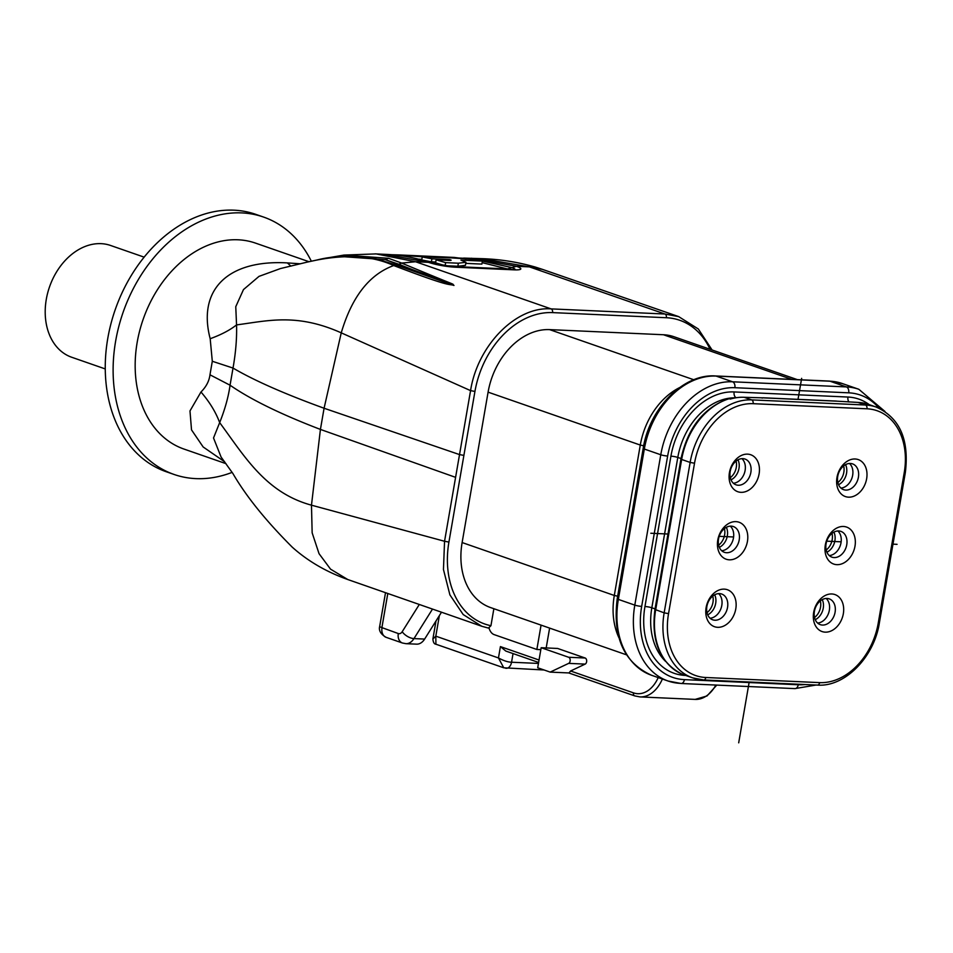 <?xml version="1.0" encoding="UTF-8"?>
<svg xmlns="http://www.w3.org/2000/svg" width="953" height="953" viewBox="0 0 953 953"><rect width="100%" height="100%" fill="white"/><g stroke="black" fill="none" stroke-linecap="round" stroke-linejoin="round"><path stroke-width="1.43" d="M762.174 398.104A3.169 2.061 92.6 0 1 763.15 397.782A3.169 2.061 92.6 0 1 763.544 397.866L744.162 397.294A66.448 49.449 109.2 0 0 730.272 399.057L729.283 398.699A66.448 49.449 109.2 0 0 681.645 459.477L680.93 459.036C687.721 427.968 703.564 407.848 728.461 398.688L729.283 398.699M835.852 401.118A3.169 2.061 -87.4 0 1 836.246 401.07A3.169 2.061 -87.4 0 1 836.639 401.153L858.01 402.416A66.448 49.449 109.2 0 1 868.636 404.441L876.129 407.038A66.448 49.449 -70.8 0 0 865.491 405.013L858.01 402.416M837.83 530.964A13.652 10.161 -70.8 0 1 840.272 545.604A13.652 10.161 -70.8 0 1 829.265 555.563M849.48 463.48A13.652 10.161 -70.8 0 1 851.922 478.108A13.652 10.161 -70.8 0 1 840.927 488.079M826.168 598.46A13.652 10.161 -70.8 0 1 828.61 613.101A13.652 10.161 -70.8 0 1 817.614 623.059M843.453 526.473A19.584 14.569 -70.8 0 1 854.984 546.236A19.584 14.569 -70.8 0 1 836.865 564.664A19.584 14.569 -70.8 0 1 825.334 544.902A19.584 14.569 -70.8 0 1 843.453 526.473M855.115 458.989A19.584 14.569 -70.8 0 1 866.646 478.74A19.584 14.569 -70.8 0 1 848.515 497.168A19.584 14.569 -70.8 0 1 836.984 477.405A19.584 14.569 -70.8 0 1 855.115 458.989M747.569 454.14A19.584 14.569 -70.8 0 1 759.1 473.903A19.584 14.569 -70.8 0 1 740.969 492.332A19.584 14.569 -70.8 0 1 729.438 472.569A19.584 14.569 -70.8 0 1 747.569 454.14M735.907 521.636A19.584 14.569 -70.8 0 1 747.438 541.399A19.584 14.569 -70.8 0 1 729.319 559.816A19.584 14.569 -70.8 0 1 717.788 540.065A19.584 14.569 -70.8 0 1 735.907 521.636M724.256 589.133A19.584 14.569 -70.8 0 1 735.787 608.896A19.584 14.569 -70.8 0 1 717.657 627.312A19.584 14.569 -70.8 0 1 706.125 607.561A19.584 14.569 -70.8 0 1 724.256 589.133M831.802 593.969A19.584 14.569 -70.8 0 1 843.334 613.732A19.584 14.569 -70.8 0 1 825.203 632.149A19.584 14.569 -70.8 0 1 813.671 612.398A19.584 14.569 -70.8 0 1 831.802 593.969M626.502 654.83L490.616 607.585A66.448 49.449 -70.8 0 1 462.122 542.555L488.091 392.148A66.448 49.449 -70.8 0 1 549.619 329.619L663.455 334.741A66.448 49.449 -70.8 0 1 674.081 336.766L797.375 379.639M488.436 628.087L481.777 626.264L488.436 628.087L490.938 625.704L493.868 608.717M710.045 349.274A83.852 62.41 -70.8 0 0 666.373 317.73L552.561 312.608A83.852 62.41 -70.8 0 0 474.939 391.445L448.923 542.066L444.551 541.268L443.455 569.501L449.899 594.875L463.182 614.542L481.777 626.264M552.561 312.608A3.109 2.025 -87.4 0 0 551.12 308.891C516.145 306.139 477.548 345.32 470.568 390.623L341.245 332.847L324.08 408.241L320.422 429.422L311.476 505.173L312.155 532.846L319.041 553.669L330.548 569.155L347.774 579.531M419.308 604.476L402.202 631.72A9.649 4.801 32.1 0 0 413.971 638.593A15.82 10.316 92.6 0 1 405.954 643.68L416.616 644.157A15.82 10.316 -87.4 0 0 424.633 639.07L441.501 612.207M481.861 626.288L347.166 579.317C325.902 571.633 307.616 560.924 292.309 547.213C265.97 520.91 246.16 496.346 232.889 473.51L221.06 456.987L213.532 437.975L219.666 422.608C244.325 455.939 265.482 492.701 311.476 505.173L444.551 541.268L455.594 477.346L320.422 429.422C280.932 414.305 250.806 399.569 230.054 385.215C228.458 396.805 224.991 409.266 219.666 422.608C215.795 412.161 209.565 401.963 200.976 391.993L189.981 410.934L191.517 429.874L203.144 446.957L224.634 461.788M541.971 269.211L546.212 270.676M678.822 316.658L664.932 314.014L529.356 266.864L542.364 269.342L678.81 316.658M401.868 263.171C464.695 289.367 450.352 282.445 453.985 285.447L396.651 265.172L398.699 264.517L385.31 259.657L399.021 264.326C442.049 281.409 445.063 281.373 450.4 283.66L398.699 264.517L401.666 263.076L415.544 261.741L428.457 262.325A19.179 2.776 9.8 0 0 455.057 267.185L514.024 269.842A19.179 2.776 9.8 0 0 516.466 266.292L529.356 266.864L481.444 258.644C499.586 259.168 517.574 261.98 535.443 267.102L542.364 269.342M300.362 263.802L287.365 262.909C227.946 259.514 197.295 289.605 210.184 338.72C221.179 334.729 229.959 330.119 236.547 324.902C267.662 320.863 296.538 312.882 341.245 332.847C351.836 296.883 369.335 274.44 393.72 265.542C453.664 288.39 447.374 283.363 453.985 285.447M474.951 391.445L470.568 390.623L455.594 477.346M210.184 338.72L212.305 361.27L209.97 374.803C209.172 381.093 206.182 386.823 200.976 391.993M209.97 374.803L230.054 385.215L233.02 368.061C254.106 380.461 284.459 393.851 324.08 408.241L459.525 454.593L463.849 455.379M308.951 261.694L255.547 243.122A109.011 81.124 109.2 0 0 238.095 239.787A109.011 81.124 109.2 0 0 139.674 330.81A109.011 81.124 109.2 0 0 183.929 449.042L225.992 463.658M384.69 254.32L430.184 262.659C415.496 257.691 400.629 254.927 385.596 254.368L375.089 253.867M479.061 260.372L511.94 267.614L516.466 266.292L471.413 258.227M398.795 264.231L401.666 263.076L388.538 258.299L343.89 255.082L328.189 257.798M341.412 256.548L385.31 259.657L388.538 258.299M396.651 265.184L393.386 265.411C372.552 255.916 346.844 254.177 316.265 260.181L307.605 262.027M308.379 261.825L280.468 268.555L259.013 276.37L243.48 289.581L235.76 306.699L236.547 324.902C236.952 338.112 235.772 352.503 233.02 368.061L212.305 361.27M287.365 262.909L290.939 266.137M393.386 265.411L396.341 265.053L375.53 258.668C353.503 255.166 333.979 255.618 316.944 260.014L316.265 260.181M482.135 262.647L507.425 268.937A7.946 1.144 -170.2 0 1 508.533 269.389M465.779 263.373L481.884 264.088L482.397 261.086L472.724 259.252L450.757 257.846L422.239 256.976L431.923 258.811L431.399 261.825L435.747 262.015M445.111 265.673L445.635 262.635L436.117 259.824L435.604 262.849L445.111 265.673L457.845 266.244L465.445 265.327L465.969 262.289L460.93 260.121L482.397 261.086M431.399 261.825L421.726 259.966L422.239 256.976M418.629 259.168L421.834 259.359M457.845 266.244L458.369 263.207L465.969 262.289M458.369 263.207L445.635 262.635M436.117 259.824L448.863 260.395C451.627 260.455 451.877 260.193 449.613 259.609C451.877 260.193 451.627 260.455 448.863 260.395M449.471 260.419L449.613 259.609L431.923 258.811M466.112 258.954L454.259 257.429L411.839 255.511L398.044 254.892L426.956 257.191M466.208 258.37L427.051 256.607M391.218 254.713L398.044 254.892M438.082 256.702L439.154 256.75M232.115 472.378A136.255 101.411 -70.8 0 1 195.889 478.62A136.255 101.411 -70.8 0 1 174.077 474.463A136.255 101.411 -70.8 0 1 118.756 326.676A136.255 101.411 -70.8 0 1 241.788 212.9A136.255 101.411 -70.8 0 1 263.588 217.07A136.255 101.411 -70.8 0 1 311.321 261.17M263.588 217.07L255.726 214.33A136.255 101.411 109.2 0 0 233.926 210.172A136.255 101.411 109.2 0 0 110.893 323.949A136.255 101.411 109.2 0 0 166.227 471.735L174.077 474.463M105.259 368.93L71.678 357.244A59.181 44.041 -70.8 0 1 47.65 293.059A59.181 44.041 -70.8 0 1 101.078 243.658A59.181 44.041 -70.8 0 1 110.548 245.457L144.141 257.143M549.619 628.098L546.188 647.933M540.827 649.66L536.861 649.481L494.19 634.638A11.865 7.743 92.6 0 1 489.068 628.146M541.066 625.12L536.861 649.481M505.328 668.113A7.791 5.075 -87.4 0 0 506.281 668.291A7.791 5.075 -87.4 0 0 511.547 662.228C507.949 662.132 503.577 660.715 498.455 657.951L503.756 667.803L435.914 644.216L435.807 636.163L432.876 639.058C433.234 642.417 434.246 644.133 435.926 644.216M569.012 672.949L570.585 670.995L585.142 664.11A3.157 2.061 -87.4 0 0 586.679 660.965A3.157 2.061 -87.4 0 0 585.142 658.011L557.636 648.457L541.161 647.706L568.667 657.272A3.157 2.061 92.6 0 1 570.192 660.226A3.157 2.061 92.6 0 1 568.667 663.371L550.179 672.103L537.706 667.767L541.161 647.706M439.357 615.638L435.807 636.163L498.455 657.951L500.42 646.599L505.805 651.054L538.612 662.466M568.75 672.937L550.179 672.103M568.655 672.913L634.769 695.904A3.109 2.323 -70.8 0 1 633.435 692.855A35.261 22.991 92.6 0 0 658.213 677.583M817.126 685.016A3.169 2.061 -87.4 0 0 817.519 685.088C844.584 687.208 874.092 657.475 879.369 622.917L878.249 623.071A63.291 47.102 -70.8 0 1 819.651 682.622L705.816 677.5A3.169 2.061 92.6 0 1 703.683 679.965A3.169 2.061 92.6 0 1 703.29 679.894A66.448 49.449 -70.8 0 1 692.652 677.869L685.171 675.26A66.448 49.449 109.2 0 1 682.729 674.319L681.538 673.89M718.622 593.624A13.652 10.161 -70.8 0 1 721.064 608.264A13.652 10.161 -70.8 0 1 710.068 618.223M741.934 458.643A13.652 10.161 -70.8 0 1 744.376 473.272A13.652 10.161 -70.8 0 1 733.381 483.231M730.272 526.127A13.652 10.161 -70.8 0 1 732.726 540.768A13.652 10.161 -70.8 0 1 721.719 550.727M719.515 593.612A13.652 10.161 109.2 0 0 707.186 605.012A13.652 10.161 109.2 0 0 712.725 619.807A13.652 10.161 109.2 0 0 714.917 620.224A13.652 10.161 109.2 0 0 727.234 608.836A13.652 10.161 109.2 0 0 721.695 594.029A13.652 10.161 109.2 0 0 719.515 593.612M742.828 458.631A13.652 10.161 109.2 0 0 730.51 470.02A13.652 10.161 109.2 0 0 736.05 484.827A13.652 10.161 109.2 0 0 738.23 485.244A13.652 10.161 109.2 0 0 750.547 473.844A13.652 10.161 109.2 0 0 745.008 459.048A13.652 10.161 109.2 0 0 742.828 458.631M731.165 526.127A13.652 10.161 109.2 0 0 718.848 537.516A13.652 10.161 109.2 0 0 724.387 552.323A13.652 10.161 109.2 0 0 726.567 552.728A13.652 10.161 109.2 0 0 738.897 541.34A13.652 10.161 109.2 0 0 733.357 526.544A13.652 10.161 109.2 0 0 731.165 526.127M838.711 530.964A13.652 10.161 -70.8 0 1 840.903 531.381A13.652 10.161 -70.8 0 1 846.443 546.176A13.652 10.161 -70.8 0 1 834.113 557.576A13.652 10.161 -70.8 0 1 831.933 557.16A13.652 10.161 -70.8 0 1 826.394 542.352A13.652 10.161 -70.8 0 1 838.711 530.964M850.374 463.468A13.652 10.161 -70.8 0 1 852.554 463.885A13.652 10.161 -70.8 0 1 858.093 478.68A13.652 10.161 -70.8 0 1 845.776 490.08A13.652 10.161 -70.8 0 1 843.596 489.663A13.652 10.161 -70.8 0 1 838.056 474.856A13.652 10.161 -70.8 0 1 850.374 463.468M827.061 598.448A13.652 10.161 -70.8 0 1 829.241 598.865A13.652 10.161 -70.8 0 1 834.78 613.672A13.652 10.161 -70.8 0 1 822.463 625.061A13.652 10.161 -70.8 0 1 820.283 624.644A13.652 10.161 -70.8 0 1 814.732 609.849A13.652 10.161 -70.8 0 1 827.061 598.448M820.33 600.89A13.151 9.792 -70.8 0 1 814.529 617.508M843.643 465.898A13.151 9.792 -70.8 0 1 837.854 482.516M736.085 461.073A13.151 9.792 -70.8 0 1 736.276 467.423A13.151 9.792 -70.8 0 1 730.296 477.667M712.773 596.066A13.151 9.792 -70.8 0 1 706.983 612.66M831.993 533.394A13.151 9.792 -70.8 0 1 826.191 550.012M724.423 528.57A13.151 9.792 -70.8 0 1 718.645 545.164M801.652 378.353L798.018 399.355M749.189 682.014L738.694 742.828M897.059 544.33L892.973 544.151M841.142 541.816L826.739 541.173M733.596 536.98L719.193 536.336M667.97 534.025L650.816 533.251M836.639 401.153L763.544 397.866M744.162 397.294L751.655 399.891L865.491 405.013A3.169 2.061 -87.4 0 1 866.956 408.801L753.12 403.679A63.291 47.102 -70.8 0 0 694.523 463.229L668.541 613.637A63.291 47.102 -70.8 0 0 705.816 677.5M879.369 622.917L905.35 472.509L904.23 472.664L878.249 623.071M866.956 408.801A63.291 47.102 -70.8 0 1 904.23 472.664M681.633 673.938C659.869 662.514 650.97 641.012 654.949 609.455L664.158 612.839A66.448 49.449 -70.8 0 0 692.652 677.869L703.683 679.965L817.519 685.088A3.169 2.061 -87.4 0 0 819.651 682.622M685.159 675.415A68.271 50.807 109.2 0 1 644.955 606.525A4.956 0.715 -170.2 0 1 651.828 607.776A63.315 47.126 109.2 0 0 665.623 661.43M735.645 397.818A63.315 47.126 109.2 0 0 677.797 457.428A4.956 0.715 9.8 0 0 670.924 456.165L644.955 606.525M681.014 458.536L677.797 457.428L651.828 607.776L655.045 608.896M670.924 456.165A68.271 50.807 109.2 0 1 734.132 391.933A4.956 3.228 -87.4 0 0 736.157 397.735M848.98 402.011A4.956 3.228 92.6 0 1 847.967 397.044L734.132 391.933M869.279 404.668A68.271 50.807 109.2 0 0 847.967 397.044M879 408.17A72.595 54.023 -70.8 0 0 848.694 392.827L734.858 387.704A72.595 54.023 -70.8 0 0 667.648 456.022L641.679 606.37A72.595 54.023 -70.8 0 0 684.433 679.632L798.269 684.754A72.595 54.023 -70.8 0 0 805.059 684.528M684.433 679.632A4.956 3.228 92.6 0 1 681.085 683.492L794.921 688.614A4.956 3.228 -87.4 0 0 798.269 684.754M680.478 683.372A77.55 57.716 -70.8 0 1 668.065 681.014A77.55 57.716 -70.8 0 1 634.805 605.119A4.956 0.715 9.8 0 0 641.679 606.37M667.648 456.022A4.956 0.715 -170.2 0 1 660.774 454.76L644.323 449.042L618.354 599.401L634.805 605.119L660.774 454.76A77.55 57.716 -70.8 0 1 732.571 381.796A4.956 3.228 92.6 0 1 734.858 387.704M848.694 392.827A4.956 3.228 -87.4 0 0 846.407 386.918L829.956 381.2L716.12 376.078L732.571 381.796L846.407 386.918A77.55 57.716 -70.8 0 1 858.82 389.277L885.003 411.493M651.614 675.296C623.941 662.764 612.481 637.247 617.222 598.722A4.956 0.715 9.8 0 0 618.354 599.401A77.55 57.716 109.2 0 0 651.614 675.296L668.065 681.014L681.085 683.492M643.192 448.375C649.362 408.241 683.539 373.552 715.512 375.959A4.956 3.228 92.6 0 1 716.12 376.078A77.55 57.716 109.2 0 0 644.323 449.042A4.956 0.715 -170.2 0 1 643.192 448.375L617.222 598.722M829.348 381.081L842.369 383.559A77.55 57.716 109.2 0 0 829.956 381.2A4.956 3.228 -87.4 0 0 829.348 381.081L715.512 375.959M618.866 637.617A66.448 49.449 -70.8 0 1 614.304 595.47L617.663 596.185M462.122 542.555L614.304 595.47L640.285 445.063L488.091 392.148M490.938 625.704A83.852 62.41 -70.8 0 1 448.923 542.066M643.68 445.778L640.285 445.063A66.448 49.449 -70.8 0 1 679.501 387.645M549.619 329.619L693.82 379.759M791.86 379.389L663.455 334.741M385.512 592.683L379.699 626.3A9.649 1.394 9.8 0 0 381.903 627.61L387.8 593.481M402.202 631.72A6.171 4.026 92.6 0 1 398.306 633.554L381.903 627.61M432.507 609.074L413.971 638.593L424.633 639.07M382.01 627.896A9.649 7.183 109.2 0 0 386.156 637.343L402.452 643.013A9.649 7.183 -70.8 0 1 398.306 633.554M666.373 317.73A3.109 2.025 -87.4 0 0 664.932 314.014L551.12 308.891L415.544 261.741L376.078 253.903L343.89 255.082L324.675 258.561M325.986 258.346L327.26 257.941M446.278 266.185L507.425 268.937L511.94 267.614A13.556 1.966 -170.2 0 1 514.965 269.604M514.036 269.842A10.9 7.112 -87.4 0 0 512.69 269.58L453.711 266.923A10.9 7.112 92.6 0 1 455.057 267.185M500.42 646.599L539.041 660.024M570.585 670.995L633.435 692.855M716.763 685.1L707.007 695.964L695.202 699.395A38.37 25.016 -87.4 0 0 715.846 685.064M662.383 679.036A38.37 25.016 92.6 0 1 640.011 696.917L695.202 699.395M635.27 696A3.109 2.323 -70.8 0 1 634.769 695.904L640.011 696.917M585.142 664.11L568.667 663.371M568.667 657.272L585.142 658.011M503.756 667.803L544.103 669.995M538.445 663.431L511.547 662.228L513.048 653.567M668.541 613.637L664.158 612.839L690.139 462.419L681.645 459.477L655.664 609.884A66.448 49.449 109.2 0 0 662.454 656.295A66.448 49.449 109.2 0 0 681.729 673.974M694.523 463.229L690.139 462.419A66.448 49.449 -70.8 0 1 751.655 399.891A3.169 2.061 92.6 0 1 753.12 403.679M815.232 619.676A13.151 9.792 109.2 0 0 822.236 599.628M838.557 484.684A13.151 9.792 109.2 0 0 845.549 464.647M730.999 479.835A13.151 9.792 109.2 0 0 738.992 468.364A13.151 9.792 109.2 0 0 737.991 459.811M707.686 614.828A13.151 9.792 109.2 0 0 714.679 594.803M826.894 552.18A13.151 9.792 109.2 0 0 833.887 532.131M719.348 547.332A13.151 9.792 109.2 0 0 726.329 527.307M836.246 401.07L763.15 397.782M816.066 685.028L794.921 688.614M842.369 383.559L858.82 389.277M379.699 626.3C378.555 630.505 380.712 634.186 386.156 637.343M402.452 643.013L405.954 643.68M712.094 349.977L698.323 328.988L678.596 316.575M463.658 258.096L481.432 258.644M316.944 260.014L308.438 261.813M514.549 269.854L512.69 269.58M453.711 266.923L430.184 262.659M435.997 620.975L432.876 639.058M654.949 609.455L680.93 459.036M905.35 472.509C909.341 439.393 899.608 417.569 876.129 407.038"/></g></svg>
